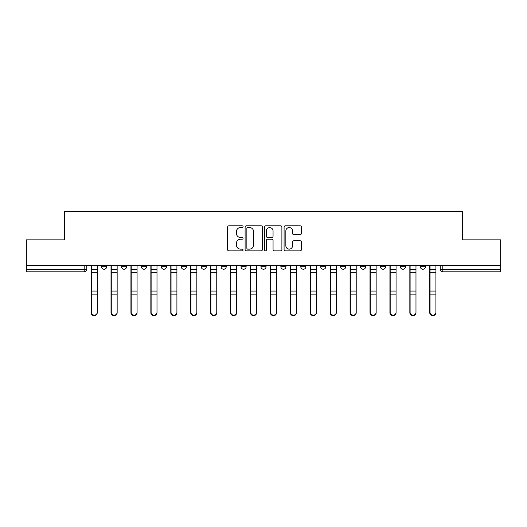 <?xml version="1.0" encoding="UTF-8"?>
<svg xmlns="http://www.w3.org/2000/svg" width="527" height="527" viewBox="0 0 527 527"><rect width="100%" height="100%" fill="white"/><g stroke="black" fill="none" stroke-linecap="round" stroke-linejoin="round"><path stroke-width="0.79" d="M243.066 226.682A0.876 0.876 0 0 0 242.189 225.806L228.87 225.806A1.252 1.252 0 0 0 227.618 227.058L227.618 249.627A1.252 1.252 0 0 0 228.87 250.878L242.189 250.878A0.876 0.876 0 0 0 243.066 250.002A0.876 0.876 0 0 0 242.189 249.119L240.464 249.119A4.012 4.012 0 0 1 236.458 245.108L236.458 243.23A4.012 4.012 0 0 1 240.464 239.218L242.189 239.218A0.876 0.876 0 0 0 243.066 238.342A0.876 0.876 0 0 0 242.189 237.466L240.464 237.466A4.012 4.012 0 0 1 236.458 233.454L236.458 231.57A4.012 4.012 0 0 1 240.464 227.559L242.189 227.559A0.876 0.876 0 0 0 243.066 226.682M320.712 265.285L320.712 266.695L325.818 266.695A2.556 2.556 0 0 1 323.268 269.244A2.556 2.556 0 0 1 320.712 266.695L320.712 265.285M260.944 265.285L260.944 266.695L266.056 266.695A2.556 2.556 0 0 1 263.5 269.244A2.556 2.556 0 0 1 260.944 266.695L260.944 265.285M221.103 265.285L221.103 266.695L226.208 266.695A2.556 2.556 0 0 1 223.659 269.244A2.556 2.556 0 0 1 221.103 266.695L221.103 265.285M201.182 265.285L201.182 266.695L206.288 266.695A2.556 2.556 0 0 1 203.732 269.244A2.556 2.556 0 0 1 201.182 266.695L201.182 265.285M161.334 265.285L161.334 266.695L166.446 266.695A2.556 2.556 0 0 1 163.89 269.244A2.556 2.556 0 0 1 161.334 266.695L161.334 265.285M300.133 234.647A1.252 1.252 0 0 0 301.385 233.389L301.385 227.058A1.252 1.252 0 0 0 300.133 225.806L285.344 225.806A1.252 1.252 0 0 0 284.086 227.058L284.086 249.627A1.252 1.252 0 0 0 285.344 250.878L300.133 250.878A1.252 1.252 0 0 0 301.385 249.627L301.385 241.979A1.252 1.252 0 0 0 300.133 240.72L293.802 240.72A1.252 1.252 0 0 0 292.551 241.979L292.551 245.766A3.353 3.353 0 0 1 289.198 249.119A3.353 3.353 0 0 1 285.845 245.766L285.845 230.912A3.353 3.353 0 0 1 289.198 227.559A3.353 3.353 0 0 1 292.551 230.912L292.551 233.389A1.252 1.252 0 0 0 293.802 234.647L300.133 234.647M26.35 265.285L26.35 239.877L64.406 239.877L64.406 211.393L462.594 211.393L462.594 239.877L500.65 239.877L500.65 265.285L26.35 265.285L26.35 269.244L86.757 269.244L86.757 265.285L86.757 269.244A2.556 2.556 0 0 1 84.201 271.8L26.35 271.8L26.35 269.244M262.4 227.058A1.252 1.252 0 0 0 261.148 225.806L246.359 225.806A1.252 1.252 0 0 0 245.108 227.058L245.108 249.627A1.252 1.252 0 0 0 246.359 250.878L261.148 250.878A1.252 1.252 0 0 0 262.4 249.627L262.4 227.058M265.852 225.806L280.641 225.806A1.252 1.252 0 0 1 281.892 227.058L281.892 249.627A1.252 1.252 0 0 1 280.641 250.878L274.31 250.878A1.252 1.252 0 0 1 273.058 249.627L273.058 240.47A1.252 1.252 0 0 0 271.807 239.218L267.604 239.218A1.252 1.252 0 0 0 266.352 240.47L266.352 250.002A0.876 0.876 0 0 1 265.476 250.878A0.876 0.876 0 0 1 264.6 250.002L264.6 227.058A1.252 1.252 0 0 1 265.852 225.806M440.243 265.285L440.243 269.244L500.65 269.244L500.65 271.8L442.799 271.8A2.556 2.556 0 0 1 440.243 269.244M500.65 265.285L500.65 269.244M425.434 265.285L425.434 266.695A2.556 2.556 0 0 1 422.878 269.244A2.556 2.556 0 0 1 420.322 266.695L425.434 266.695M420.322 265.285L420.322 266.695M405.507 265.285L405.507 266.695A2.556 2.556 0 0 1 402.957 269.244A2.556 2.556 0 0 1 400.401 266.695L405.507 266.695M400.401 265.285L400.401 266.695M385.586 265.285L385.586 266.695A2.556 2.556 0 0 1 383.03 269.244A2.556 2.556 0 0 1 380.481 266.695L385.586 266.695M380.481 265.285L380.481 266.695M365.666 265.285L365.666 266.695A2.556 2.556 0 0 1 363.11 269.244A2.556 2.556 0 0 1 360.554 266.695A2.556 2.556 0 0 0 363.11 269.244M360.554 265.285L360.554 266.695L365.666 266.695M345.745 265.285L345.745 266.695A2.556 2.556 0 0 1 343.189 269.244A2.556 2.556 0 0 1 340.633 266.695A2.556 2.556 0 0 0 343.189 269.244M340.633 265.285L340.633 266.695L345.745 266.695M325.818 265.285L325.818 266.695A2.556 2.556 0 0 1 323.268 269.244M305.897 265.285L305.897 266.695A2.556 2.556 0 0 1 303.341 269.244A2.556 2.556 0 0 1 300.792 266.695L305.897 266.695M300.792 265.285L300.792 266.695M285.977 265.285L285.977 266.695A2.556 2.556 0 0 1 283.421 269.244A2.556 2.556 0 0 1 280.871 266.695L285.977 266.695L285.977 265.285M280.871 265.285L280.871 266.695M266.056 265.285L266.056 266.695M246.129 265.285L246.129 266.695A2.556 2.556 0 0 1 243.579 269.244A2.556 2.556 0 0 1 241.023 266.695L246.129 266.695L246.129 265.285M241.023 265.285L241.023 266.695M226.208 265.285L226.208 266.695L226.208 265.285M206.288 266.695L206.288 265.285L206.288 266.695A2.556 2.556 0 0 1 203.732 269.244M186.367 265.285L186.367 266.695A2.556 2.556 0 0 1 183.811 269.244A2.556 2.556 0 0 1 181.255 266.695A2.556 2.556 0 0 0 183.811 269.244A2.556 2.556 0 0 0 186.367 266.695L186.367 265.285M181.255 265.285L181.255 266.695L186.367 266.695M166.446 265.285L166.446 266.695M146.519 265.285L146.519 266.695A2.556 2.556 0 0 1 143.97 269.244A2.556 2.556 0 0 1 141.414 266.695A2.556 2.556 0 0 0 143.97 269.244A2.556 2.556 0 0 0 146.519 266.695L141.414 266.695L141.414 265.285M121.493 265.285L121.493 266.695L126.599 266.695L126.599 265.285L126.599 266.695A2.556 2.556 0 0 1 124.043 269.244A2.556 2.556 0 0 1 121.493 266.695A2.556 2.556 0 0 0 124.043 269.244M101.566 265.285L101.566 266.695L106.678 266.695L106.678 265.285L106.678 266.695A2.556 2.556 0 0 1 104.122 269.244A2.556 2.556 0 0 1 101.566 266.695A2.556 2.556 0 0 0 104.122 269.244M84.201 265.285L84.201 271.8A2.556 2.556 0 0 0 86.757 269.244M247.736 227.559A0.876 0.876 0 0 0 246.86 228.441L246.86 248.243A0.876 0.876 0 0 0 247.736 249.119L249.554 249.119A4.012 4.012 0 0 0 253.566 245.108L253.566 231.57A4.012 4.012 0 0 0 249.554 227.559L247.736 227.559M273.058 230.978A3.353 3.353 0 0 0 269.705 227.624A3.353 3.353 0 0 0 266.352 230.978L266.352 236.208A1.252 1.252 0 0 0 267.604 237.466L271.807 237.466A1.252 1.252 0 0 0 273.058 236.208L273.058 230.978M91.099 265.285L91.099 312.774A2.938 2.833 180 0 0 94.162 315.601M97.225 312.333L97.225 312.774A2.938 2.833 180 0 1 94.287 315.607A2.938 2.833 180 0 1 91.355 312.774L91.355 312.333A2.938 2.833 0 0 0 94.287 315.159A2.938 2.833 0 0 0 97.225 312.333L97.225 294.132L91.355 294.132L91.355 312.333M91.355 265.285L91.355 294.132M97.225 265.285L97.225 294.132M111.019 265.285L111.019 312.774A2.938 2.833 180 0 0 114.082 315.601M130.94 265.285L130.94 312.774A2.938 2.833 180 0 0 134.003 315.601M117.152 312.333L117.152 312.774A2.938 2.833 180 0 1 114.214 315.607A2.938 2.833 180 0 1 111.276 312.774L111.276 312.333A2.938 2.833 0 0 0 114.214 315.159A2.938 2.833 0 0 0 117.152 312.333L117.152 294.132L111.276 294.132L111.276 312.333M111.276 265.285L111.276 294.132M117.152 265.285L117.152 294.132M137.073 312.333L137.073 312.774A2.938 2.833 180 0 1 134.135 315.607A2.938 2.833 180 0 1 131.197 312.774L131.197 312.333A2.938 2.833 0 0 0 134.135 315.159A2.938 2.833 0 0 0 137.073 312.333L137.073 294.132L131.197 294.132L131.197 312.333M131.197 265.285L131.197 294.132M137.073 265.285L137.073 294.132M150.86 265.285L150.86 312.774A2.938 2.833 180 0 0 153.93 315.601M170.788 265.285L170.788 312.774A2.938 2.833 180 0 0 173.851 315.601M190.708 265.285L190.708 312.774A2.938 2.833 180 0 0 193.771 315.601M156.993 312.333L156.993 312.774A2.938 2.833 180 0 1 154.055 315.607A2.938 2.833 180 0 1 151.117 312.774L151.117 312.333A2.938 2.833 0 0 0 154.055 315.159A2.938 2.833 0 0 0 156.993 312.333L156.993 294.132L151.117 294.132L151.117 312.333M151.117 265.285L151.117 294.132M156.993 265.285L156.993 294.132M176.914 312.333L176.914 312.774A2.938 2.833 180 0 1 173.976 315.607A2.938 2.833 180 0 1 171.038 312.774L171.038 312.333A2.938 2.833 0 0 0 173.976 315.159A2.938 2.833 0 0 0 176.914 312.333L176.914 294.132L171.038 294.132L171.038 312.333M171.038 265.285L171.038 294.132M176.914 265.285L176.914 294.132M196.834 312.333L196.834 312.774A2.938 2.833 180 0 1 193.903 315.607A2.938 2.833 180 0 1 190.965 312.774L190.965 312.333A2.938 2.833 0 0 0 193.903 315.159A2.938 2.833 0 0 0 196.834 312.333L196.834 294.132L190.965 294.132L190.965 312.333M190.965 265.285L190.965 294.132M196.834 265.285L196.834 294.132M210.629 265.285L210.629 312.774A2.938 2.833 180 0 0 213.692 315.601M216.762 312.333L216.762 312.774A2.938 2.833 180 0 1 213.824 315.607A2.938 2.833 180 0 1 210.886 312.774L210.886 312.333A2.938 2.833 0 0 0 213.824 315.159A2.938 2.833 0 0 0 216.762 312.333L216.762 294.132L210.886 294.132L210.886 312.333M210.886 265.285L210.886 294.132M216.762 265.285L216.762 294.132M230.549 265.285L230.549 312.774A2.938 2.833 180 0 0 233.619 315.601M236.682 312.333L236.682 312.774A2.938 2.833 180 0 1 233.744 315.607A2.938 2.833 180 0 1 230.806 312.774L230.806 312.333A2.938 2.833 0 0 0 233.744 315.159A2.938 2.833 0 0 0 236.682 312.333L236.682 294.132L230.806 294.132L230.806 312.333M230.806 265.285L230.806 294.132M236.682 265.285L236.682 294.132M250.477 265.285L250.477 312.774A2.938 2.833 180 0 0 253.54 315.601M256.603 312.333L256.603 312.774A2.938 2.833 180 0 1 253.665 315.607A2.938 2.833 180 0 1 250.727 312.774L250.727 312.333A2.938 2.833 0 0 0 253.665 315.159A2.938 2.833 0 0 0 256.603 312.333L256.603 294.132L250.727 294.132L250.727 312.333M250.727 265.285L250.727 294.132M256.603 265.285L256.603 294.132M270.397 265.285L270.397 312.774A2.938 2.833 180 0 0 273.46 315.601M276.523 312.333L276.523 312.774A2.938 2.833 180 0 1 273.592 315.607A2.938 2.833 180 0 1 270.654 312.774L270.654 312.333A2.938 2.833 0 0 0 273.592 315.159A2.938 2.833 0 0 0 276.523 312.333L276.523 294.132L270.654 294.132L270.654 312.333M270.654 265.285L270.654 294.132M276.523 265.285L276.523 294.132M290.318 265.285L290.318 312.774A2.938 2.833 180 0 0 293.381 315.601M310.238 265.285L310.238 312.774A2.938 2.833 180 0 0 313.308 315.601M330.165 265.285L330.165 312.774A2.938 2.833 180 0 0 333.229 315.601M350.086 265.285L350.086 312.774A2.938 2.833 180 0 0 353.149 315.601M370.007 265.285L370.007 312.774A2.938 2.833 180 0 0 373.07 315.601M389.927 265.285L389.927 312.774A2.938 2.833 180 0 0 392.997 315.601M296.451 312.333L296.451 312.774A2.938 2.833 180 0 1 293.513 315.607A2.938 2.833 180 0 1 290.575 312.774L290.575 312.333A2.938 2.833 0 0 0 293.513 315.159A2.938 2.833 0 0 0 296.451 312.333L296.451 294.132L290.575 294.132L290.575 312.333M290.575 265.285L290.575 294.132M296.451 265.285L296.451 294.132M316.371 312.333L316.371 312.774A2.938 2.833 180 0 1 313.433 315.607A2.938 2.833 180 0 1 310.495 312.774L310.495 312.333A2.938 2.833 0 0 0 313.433 315.159A2.938 2.833 0 0 0 316.371 312.333L316.371 294.132L310.495 294.132L310.495 312.333M310.495 265.285L310.495 294.132M316.371 265.285L316.371 294.132M336.292 312.333L336.292 312.774A2.938 2.833 180 0 1 333.354 315.607A2.938 2.833 180 0 1 330.416 312.774L330.416 312.333A2.938 2.833 0 0 0 333.354 315.159A2.938 2.833 0 0 0 336.292 312.333L336.292 294.132L330.416 294.132L330.416 312.333M330.416 265.285L330.416 294.132M336.292 265.285L336.292 294.132M356.212 312.333L356.212 312.774A2.938 2.833 180 0 1 353.274 315.607A2.938 2.833 180 0 1 350.343 312.774L350.343 312.333A2.938 2.833 0 0 0 353.274 315.159A2.938 2.833 0 0 0 356.212 312.333L356.212 294.132L350.343 294.132L350.343 312.333M350.343 265.285L350.343 294.132M356.212 265.285L356.212 294.132M376.14 312.333L376.14 312.774A2.938 2.833 180 0 1 373.202 315.607A2.938 2.833 180 0 1 370.264 312.774L370.264 312.333A2.938 2.833 0 0 0 373.202 315.159A2.938 2.833 0 0 0 376.14 312.333L376.14 294.132L370.264 294.132L370.264 312.333M370.264 265.285L370.264 294.132M376.14 265.285L376.14 294.132M396.06 312.333L396.06 312.774A2.938 2.833 180 0 1 393.122 315.607A2.938 2.833 180 0 1 390.184 312.774L390.184 312.333A2.938 2.833 0 0 0 393.122 315.159A2.938 2.833 0 0 0 396.06 312.333L396.06 294.132L390.184 294.132L390.184 312.333M390.184 265.285L390.184 294.132M396.06 265.285L396.06 294.132M409.848 265.285L409.848 312.774A2.938 2.833 180 0 0 412.918 315.601M415.981 312.333L415.981 312.774A2.938 2.833 180 0 1 413.043 315.607A2.938 2.833 180 0 1 410.105 312.774L410.105 312.333A2.938 2.833 0 0 0 413.043 315.159A2.938 2.833 0 0 0 415.981 312.333L415.981 294.132L410.105 294.132L410.105 312.333M410.105 265.285L410.105 294.132M415.981 265.285L415.981 294.132M429.775 265.285L429.775 312.774A2.938 2.833 180 0 0 432.838 315.601M435.901 312.333L435.901 312.774A2.938 2.833 180 0 1 432.963 315.607A2.938 2.833 180 0 1 430.025 312.774L430.025 312.333A2.938 2.833 0 0 0 432.963 315.159A2.938 2.833 0 0 0 435.901 312.333L435.901 294.132L430.025 294.132L430.025 312.333M430.025 265.285L430.025 294.132M435.901 265.285L435.901 294.132M442.799 265.285L442.799 271.8M91.099 269.244L97.225 269.244M97.225 291.062L91.355 291.062M97.225 272.327L91.355 272.327M111.019 269.244L117.152 269.244M130.94 269.244L137.073 269.244M117.152 291.062L111.276 291.062M117.152 272.327L111.276 272.327M137.073 291.062L131.197 291.062M137.073 272.327L131.197 272.327M150.86 269.244L156.993 269.244M170.788 269.244L176.914 269.244M190.708 269.244L196.834 269.244M156.993 291.062L151.117 291.062M156.993 272.327L151.117 272.327M176.914 291.062L171.038 291.062M176.914 272.327L171.038 272.327M196.834 291.062L190.965 291.062M196.834 272.327L190.965 272.327M210.629 269.244L216.762 269.244M216.762 291.062L210.886 291.062M216.762 272.327L210.886 272.327M230.549 269.244L236.682 269.244M236.682 291.062L230.806 291.062M236.682 272.327L230.806 272.327M250.477 269.244L256.603 269.244M256.603 291.062L250.727 291.062M256.603 272.327L250.727 272.327M270.397 269.244L276.523 269.244M276.523 291.062L270.654 291.062M276.523 272.327L270.654 272.327M290.318 269.244L296.451 269.244M310.238 269.244L316.371 269.244M330.165 269.244L336.292 269.244M350.086 269.244L356.212 269.244M370.007 269.244L376.14 269.244M389.927 269.244L396.06 269.244M296.451 291.062L290.575 291.062M296.451 272.327L290.575 272.327M316.371 291.062L310.495 291.062M316.371 272.327L310.495 272.327M336.292 291.062L330.416 291.062M336.292 272.327L330.416 272.327M356.212 291.062L350.343 291.062M356.212 272.327L350.343 272.327M376.14 291.062L370.264 291.062M376.14 272.327L370.264 272.327M396.06 291.062L390.184 291.062M396.06 272.327L390.184 272.327M409.848 269.244L415.981 269.244M415.981 291.062L410.105 291.062M415.981 272.327L410.105 272.327M429.775 269.244L435.901 269.244M435.901 291.062L430.025 291.062M435.901 272.327L430.025 272.327"/></g></svg>
